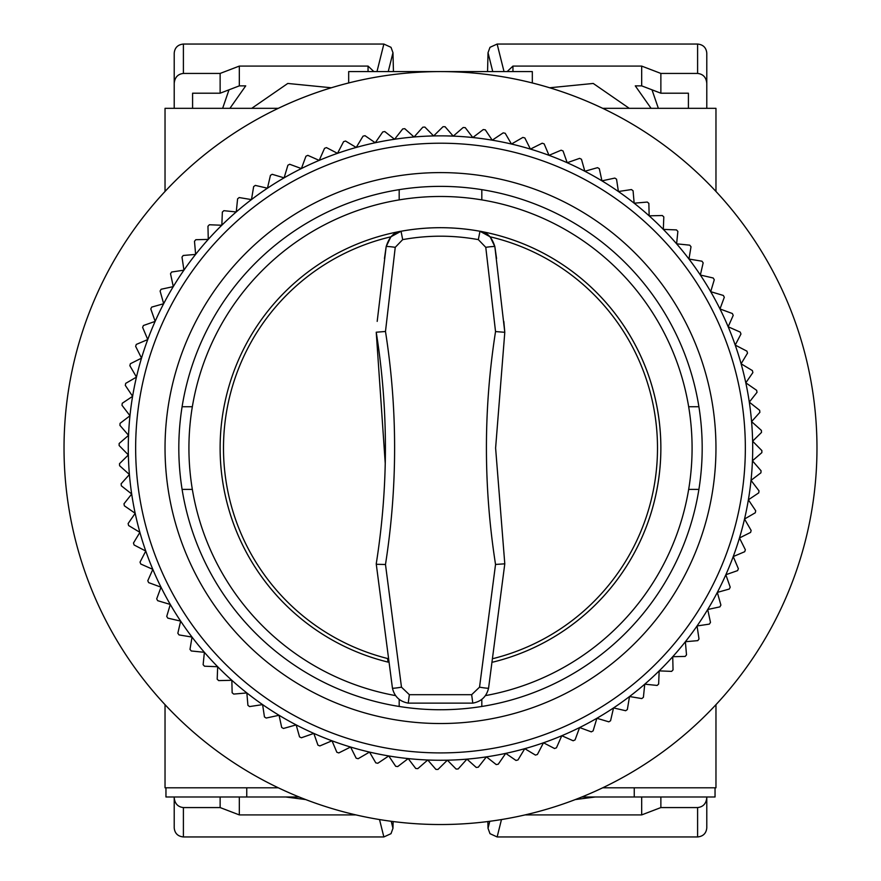 <?xml version="1.0" encoding="UTF-8"?>
<svg xmlns="http://www.w3.org/2000/svg" width="881" height="881" viewBox="0 0 881 881"><rect width="100%" height="100%" fill="white"/><g stroke="black" fill="none" stroke-linecap="round" stroke-linejoin="round"><path stroke-width="1.32" d="M395.602 695.616A251.592 251.592 0 0 1 440.5 196.474A251.592 251.592 0 0 1 485.409 695.616M715.967 126.688L715.967 191.452L715.967 108.33L602.692 108.33A376.473 376.473 0 0 0 532.322 82.968L532.322 71.592L348.678 71.592L348.678 82.968A376.473 376.473 0 0 0 278.308 108.33L165.033 108.33L165.033 191.452A376.473 376.473 0 0 0 165.033 704.668L165.033 787.801L278.308 787.801A376.473 376.473 0 0 0 602.692 787.801L715.967 787.801L715.967 704.668L715.967 769.443M165.033 769.443L165.033 704.668M165.033 191.452L165.033 126.688M698.908 489.384L688.678 489.384M481.819 699.36L481.819 706.474M192.322 489.384L182.092 489.384M399.181 706.474L399.181 699.349M377.189 321.378L386.164 246.636C389.127 237.088 394.093 231.956 401.042 231.251L390.878 236.813A217.001 217.001 0 0 0 387.53 658.503L388.092 662.116A220.371 220.371 0 0 1 401.042 231.251A220.371 220.371 0 0 1 660.871 448.066A220.371 220.371 0 0 1 492.931 662.105A220.371 220.371 0 0 0 479.98 231.263C486.929 231.956 491.884 237.088 494.858 246.636L504.791 332.291L495.607 448.055L504.791 332.302L503.822 321.444M688.678 406.747L698.908 406.747M481.819 189.657L481.819 199.888M182.092 406.747L192.322 406.747M399.181 199.888L399.181 189.657M816.973 448.066A376.473 376.473 0 0 0 440.5 71.592A376.473 376.473 0 0 0 64.027 448.066A376.473 376.473 0 0 0 440.5 824.528A376.473 376.473 0 0 0 816.973 448.066M308.537 722.872A304.848 304.848 0 0 1 165.694 316.103A304.848 304.848 0 0 1 572.463 173.26A304.848 304.848 0 0 1 715.306 580.017A304.848 304.848 0 0 1 308.537 722.872M575.634 166.63A312.193 312.193 0 0 0 246.845 692.94A312.193 312.193 0 0 0 676.608 243.817A312.193 312.193 0 0 0 575.634 166.63M321.257 696.386A275.467 275.467 0 0 1 192.179 328.822A275.467 275.467 0 0 1 559.743 199.745A275.467 275.467 0 0 1 688.821 567.298A275.467 275.467 0 0 1 321.257 696.386M155.166 321.389L150.794 308.956A321.378 321.378 0 0 1 151.686 307.106L163.679 303.725L160.1 291.038A321.378 321.378 0 0 1 161.113 289.254L173.293 286.622L170.518 273.738A321.378 321.378 0 0 1 171.63 272.02L183.953 270.17L181.993 257.131A321.378 321.378 0 0 1 183.215 255.479L195.626 254.411L194.492 241.273A321.378 321.378 0 0 1 195.813 239.709L208.268 239.412L207.96 226.241A321.378 321.378 0 0 1 209.381 224.754L221.836 225.25L222.353 212.079A321.378 321.378 0 0 1 223.862 210.68L236.251 211.958L237.595 198.842A321.378 321.378 0 0 1 239.191 197.553L251.481 199.602L253.651 186.596A321.378 321.378 0 0 1 255.325 185.406L267.461 188.215L270.434 175.374A321.378 321.378 0 0 1 272.174 174.295L284.111 177.863L287.889 165.232A321.378 321.378 0 0 1 289.695 164.262L301.39 168.579L305.949 156.212A321.378 321.378 0 0 1 307.821 155.353L319.208 160.397L324.538 148.338A321.378 321.378 0 0 1 326.455 147.601L337.511 153.349L343.59 141.654A321.378 321.378 0 0 1 345.55 141.037L356.221 147.457L363.027 136.17A321.378 321.378 0 0 1 365.02 135.685L375.262 142.766L382.761 131.919A321.378 321.378 0 0 1 384.777 131.555L394.567 139.275L402.727 128.912A321.378 321.378 0 0 1 404.764 128.681L414.048 136.996L422.836 127.172A321.378 321.378 0 0 1 424.884 127.073L433.628 135.949L443.022 126.699A321.378 321.378 0 0 1 445.07 126.721L453.241 136.137L463.197 127.492A321.378 321.378 0 0 1 465.245 127.646L472.8 137.546L483.284 129.551A321.378 321.378 0 0 1 485.31 129.826L492.237 140.189L503.194 132.866A321.378 321.378 0 0 1 505.209 133.273L511.465 144.044L522.862 137.425A321.378 321.378 0 0 1 524.845 137.954L530.417 149.098L542.2 143.207A321.378 321.378 0 0 1 544.15 143.867L549.006 155.331L561.142 150.199A321.378 321.378 0 0 1 563.047 150.97L567.177 162.721L579.61 158.36A321.378 321.378 0 0 1 581.46 159.252L584.841 171.244L597.527 167.665A321.378 321.378 0 0 1 599.311 168.678L601.943 180.847L614.828 178.083A321.378 321.378 0 0 1 616.546 179.195L618.396 191.518L631.435 189.558A321.378 321.378 0 0 1 633.076 190.781L634.155 203.192L647.293 202.057A321.378 321.378 0 0 1 648.857 203.379L649.154 215.834L662.325 215.526A321.378 321.378 0 0 1 663.811 216.946L663.316 229.39L676.487 229.908A321.378 321.378 0 0 1 677.874 231.428L676.608 243.817L689.724 245.16A321.378 321.378 0 0 1 691.012 246.757L688.964 259.047L701.97 261.205A321.378 321.378 0 0 1 703.159 262.879L700.351 275.026L713.192 278A321.378 321.378 0 0 1 714.271 279.74L710.703 291.677L723.334 295.454A321.378 321.378 0 0 1 724.303 297.26L719.986 308.956L732.353 313.515A321.378 321.378 0 0 1 733.212 315.387L728.169 326.774L740.227 332.104A321.378 321.378 0 0 1 740.965 334.02L735.217 345.077L746.912 351.156A321.378 321.378 0 0 1 747.529 353.116L741.097 363.787L752.396 370.582A321.378 321.378 0 0 1 752.881 372.575L745.8 382.828L756.647 390.327A321.378 321.378 0 0 1 757.01 392.342L749.291 402.132L759.642 410.293A321.378 321.378 0 0 1 759.885 412.33L751.57 421.603L761.393 430.402A321.378 321.378 0 0 1 761.492 432.45L752.616 441.194L761.867 450.587A321.378 321.378 0 0 1 761.845 452.636L752.429 460.807L761.074 470.762A321.378 321.378 0 0 1 760.92 472.811L751.019 480.365L759.015 490.849A321.378 321.378 0 0 1 758.739 492.875L748.376 499.802L755.7 510.76A321.378 321.378 0 0 1 755.292 512.775L744.522 519.03L751.141 530.428A321.378 321.378 0 0 1 750.612 532.41L739.467 537.983L745.359 549.766A321.378 321.378 0 0 1 744.698 551.715L733.234 556.572L738.366 568.708A321.378 321.378 0 0 1 737.595 570.613L725.834 574.742L730.206 587.175A321.378 321.378 0 0 1 729.314 589.026L717.321 592.406L720.9 605.093A321.378 321.378 0 0 1 719.887 606.877L707.707 609.498L710.482 622.393A321.378 321.378 0 0 1 709.37 624.111L697.047 625.962L699.007 639A321.378 321.378 0 0 1 697.785 640.641L685.374 641.72L686.508 654.858A321.378 321.378 0 0 1 685.187 656.422L672.732 656.708L673.04 669.89A321.378 321.378 0 0 1 671.619 671.377L659.164 670.882L658.647 684.052A321.378 321.378 0 0 1 657.138 685.44L644.749 684.174L643.405 697.289A321.378 321.378 0 0 1 641.808 698.578L629.519 696.53L627.349 709.535A321.378 321.378 0 0 1 625.675 710.725L613.539 707.917L610.566 720.757A321.378 321.378 0 0 1 608.826 721.836L596.889 718.268L593.111 730.889A321.378 321.378 0 0 1 591.305 731.858L579.61 727.552L575.051 739.919A321.378 321.378 0 0 1 573.179 740.767L561.792 735.734L556.462 747.793A321.378 321.378 0 0 1 554.545 748.52L543.489 742.782L537.41 754.477A321.378 321.378 0 0 1 535.45 755.094L524.779 748.663L517.973 759.962A321.378 321.378 0 0 1 515.98 760.446L505.738 753.365L498.239 764.212A321.378 321.378 0 0 1 496.223 764.576L486.433 756.856L478.273 767.208A321.378 321.378 0 0 1 476.236 767.45L466.952 759.136L458.164 768.959A321.378 321.378 0 0 1 456.116 769.058L447.372 760.182L437.978 769.432A321.378 321.378 0 0 1 435.93 769.41L427.759 759.995L417.803 768.639A321.378 321.378 0 0 1 415.755 768.485L408.2 758.585L397.716 766.58A321.378 321.378 0 0 1 395.69 766.305L388.763 755.942L377.806 763.265A321.378 321.378 0 0 1 375.791 762.858L369.535 752.088L358.138 758.706A321.378 321.378 0 0 1 356.155 758.178L350.583 747.033L338.8 752.925A321.378 321.378 0 0 1 336.85 752.264L331.994 740.789L319.858 745.932A321.378 321.378 0 0 1 317.953 745.161L313.823 733.399L301.39 737.771A321.378 321.378 0 0 1 299.54 736.879L296.159 724.887L283.473 728.466A321.378 321.378 0 0 1 281.689 727.453L279.057 715.273L266.172 718.048A321.378 321.378 0 0 1 264.454 716.936L262.604 704.613L249.565 706.573A321.378 321.378 0 0 1 247.924 705.351L246.845 692.94L233.707 694.074A321.378 321.378 0 0 1 232.144 692.752L231.846 680.297L218.675 680.606A321.378 321.378 0 0 1 217.189 679.185L217.684 666.73L204.513 666.212A321.378 321.378 0 0 1 203.126 664.703L204.392 652.314L191.276 650.971A321.378 321.378 0 0 1 189.988 649.374L192.036 637.084L179.03 634.915A321.378 321.378 0 0 1 177.841 633.241L180.649 621.105L167.808 618.132A321.378 321.378 0 0 1 166.729 616.392L170.297 604.454L157.666 600.677A321.378 321.378 0 0 1 156.697 598.86L161.014 587.175L148.647 582.616A321.378 321.378 0 0 1 147.788 580.744L152.831 569.357L140.773 564.027A321.378 321.378 0 0 1 140.035 562.111L145.783 551.054L134.088 544.976A321.378 321.378 0 0 1 133.472 543.015L139.903 532.344L128.604 525.539A321.378 321.378 0 0 1 128.119 523.545L135.2 513.304L124.353 505.804A321.378 321.378 0 0 1 123.99 503.789L131.709 493.999L121.358 485.838A321.378 321.378 0 0 1 121.115 483.801L129.43 474.518L119.607 465.73A321.378 321.378 0 0 1 119.508 463.681L128.384 454.937L119.133 445.544A321.378 321.378 0 0 1 119.155 443.495L128.571 435.324L119.926 425.369A321.378 321.378 0 0 1 120.08 423.32L129.981 415.766L121.985 405.282A321.378 321.378 0 0 1 122.261 403.256L132.624 396.329L125.3 385.371A321.378 321.378 0 0 1 125.708 383.356L136.478 377.101L129.859 365.703A321.378 321.378 0 0 1 130.388 363.721L141.533 358.149L135.641 346.354A321.378 321.378 0 0 1 136.302 344.416L147.766 339.559L142.634 327.413A321.378 321.378 0 0 1 143.405 325.518L155.166 321.389M327.225 683.964A261.69 261.69 0 0 0 676.399 561.34A261.69 261.69 0 0 0 553.775 212.156A261.69 261.69 0 0 0 204.601 334.791A261.69 261.69 0 0 0 327.225 683.964M402.683 239.621L395.239 247.33L385.482 331.476C397.65 409.026 397.65 486.708 385.482 564.501L401.483 687.169L409.368 694.691L471.654 694.691L479.539 687.158L495.54 564.446C483.383 486.697 483.383 409.07 495.54 331.564L485.772 247.33L478.328 239.621C453.109 235.051 427.902 235.051 402.683 239.621L401.042 231.251C427.351 226.516 453.66 226.516 479.98 231.263A220.371 220.371 0 0 1 660.871 448.066M478.328 239.621L479.98 231.263L490.133 236.813L494.858 246.636L496.565 258.551M395.239 247.33A9.184 0.639 8.4 0 0 386.164 246.636L390.878 236.813M490.133 236.813A217.001 217.001 0 0 1 493.492 658.492M504.791 332.302L495.54 331.564M485.772 247.33A9.184 0.639 -8.4 0 1 494.858 246.636M386.164 246.636L384.446 258.596M385.261 463.714L376.231 332.214C388.466 409.213 388.466 486.433 376.231 563.873L392.441 688.116C394.402 696.541 399.666 701.54 408.222 703.126L472.8 703.126C481.323 701.562 486.587 696.552 488.581 688.105L504.791 563.829L495.607 448.055M376.275 564.28L385.482 564.501M401.483 687.169A9.184 0.639 170 0 1 392.441 688.116M385.482 331.476L376.231 332.214M495.54 564.446L504.791 563.818M479.539 687.158A9.184 0.639 10 0 0 488.581 688.105M715.042 787.801L715.042 796.986L581.856 796.986M299.144 796.986L165.958 796.986L165.958 787.801M246.757 796.986L246.757 787.801M634.243 787.801L634.243 796.986M575.326 799.563L595.248 796.986M355.935 814.914L239.324 814.914L239.324 796.986M285.752 796.986L305.674 799.563M220.129 796.986L220.129 807.569L183.402 807.569C177.863 806.941 174.801 803.637 174.218 797.679L174.218 796.986M706.782 796.986L706.782 797.679C706.199 803.637 703.137 806.941 697.598 807.569L660.871 807.569L660.871 796.986M641.676 796.986L641.676 814.914L525.065 814.914M489.781 821.29L488.03 828.294L489.99 833.679L497.137 836.95L697.598 836.95C703.137 836.377 706.199 833.382 706.782 827.964L706.782 797.679M174.218 797.679L174.218 827.964C174.801 833.382 177.863 836.377 183.402 836.95L383.863 836.95L391.01 833.679L392.97 828.294L393.135 821.544M239.324 814.914L220.129 807.569M641.676 814.914L660.871 807.569M488.03 828.294L487.865 821.544M331.322 87.77L287.779 83.453L251.735 108.33M658.36 108.33L652.006 89.818M512.951 71.592L512.951 66.086L641.676 66.086L641.676 85.864L635.278 85.864L651.081 108.33M688.413 93.21L688.413 108.33L688.413 93.21L660.871 93.21L641.676 85.864M192.587 108.33L192.587 93.21L192.587 108.33M222.64 108.33L228.994 89.818M174.218 108.33L174.218 83.321C174.801 77.363 177.863 74.059 183.402 73.431L220.129 73.431L220.129 93.21L239.324 85.864L245.722 85.864L229.919 108.33M629.265 108.33L593.243 83.453L549.678 87.77M660.871 93.21L660.871 73.431L697.598 73.431C703.137 74.059 706.199 77.363 706.782 83.321L706.782 108.33M220.129 93.21L192.587 93.21M239.324 85.864L239.324 66.086L368.049 66.086L368.049 71.592M388.246 71.592L392.97 52.706L391.01 47.321L383.863 44.05L183.402 44.05C177.863 44.623 174.801 47.618 174.218 53.036L174.218 83.321M706.782 83.321L706.782 53.036C706.199 47.618 703.137 44.623 697.598 44.05L497.137 44.05L489.99 47.321L488.03 52.706L487.556 71.592M641.676 66.086L660.871 73.431M512.951 66.086L507.126 71.592M239.324 66.086L220.129 73.431M373.874 71.592L368.049 66.086M392.97 52.706L393.444 71.592M388.092 662.116A220.371 220.371 0 0 1 220.129 448.066M472.8 703.126L471.654 694.691M409.368 694.691L408.222 703.126M379.524 819.561L383.863 836.95M183.402 836.95L183.402 807.569M697.598 807.569L697.598 836.95M497.137 836.95L501.476 819.561M392.97 828.294L391.219 821.29M504.02 71.592L497.137 44.05M697.598 44.05L697.598 73.431M183.402 73.431L183.402 44.05M383.863 44.05L376.98 71.592M488.03 52.706L492.754 71.592"/></g></svg>
